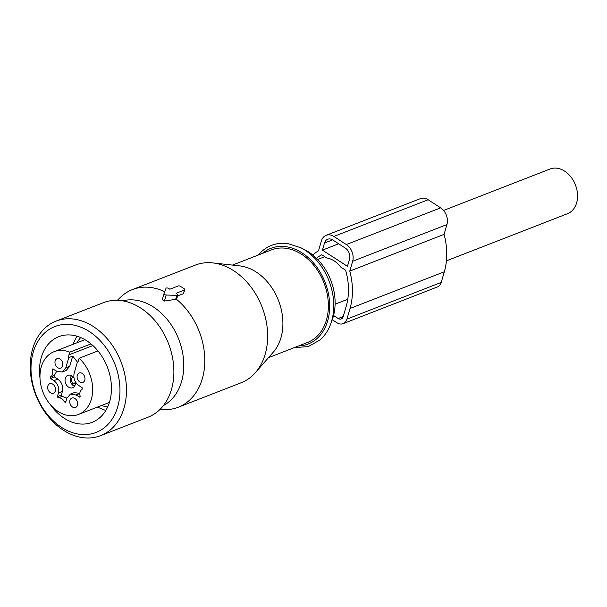 <?xml version="1.0" encoding="UTF-8"?>
<svg xmlns="http://www.w3.org/2000/svg" width="607" height="607" viewBox="0 0 607 607"><rect width="100%" height="100%" fill="white"/><g stroke="black" fill="none" stroke-linecap="round" stroke-linejoin="round"><path stroke-width="0.91" d="M443.588 210.454L550.071 169.004A23.992 17.861 68.7 0 1 575.55 185.234A23.992 17.861 68.7 0 1 567.477 213.717L446.418 260.843M316.497 258.263A55.981 41.671 -111.3 0 1 321.763 254.765L326.741 257.983A23.992 17.861 68.7 0 1 340.633 266.981L345.611 270.206A55.981 41.671 -111.3 0 1 346.271 306.042L343.175 316.679A5.053 3.756 -111.3 0 1 341.248 318.956A5.053 3.756 -111.3 0 1 338.175 318.508L343.213 316.543M300.875 247.777L305.078 249.94A48.924 36.412 68.7 0 1 332.241 319.73L330.61 324.161A53.537 39.85 -111.3 0 0 300.875 247.777L287.748 243.551C277.885 242.322 269.28 244.894 261.943 251.26L258.301 255.031M39.971 377.812A45.965 34.212 68.7 0 1 58.803 336.665A45.965 34.212 68.7 0 1 76.694 336.119A45.965 34.212 68.7 0 1 110.557 378.419A45.965 34.212 68.7 0 1 92.15 422.328A45.965 34.212 68.7 0 1 74.266 422.882A45.965 34.212 68.7 0 1 50.457 404.748M100.656 435.644L148.07 417.184A61.451 45.737 -111.3 0 0 153.116 318.576A61.451 45.737 -111.3 0 0 103.478 302.65L56.072 321.111A61.451 45.737 -111.3 0 0 51.018 419.725A61.451 45.737 -111.3 0 0 100.656 435.644A61.451 45.737 -111.3 0 0 105.701 337.029A61.451 45.737 -111.3 0 0 56.072 321.111M100.762 341.263A56.823 42.293 68.7 0 1 112.075 419.217A56.823 42.293 68.7 0 1 50.199 417.73A56.823 42.293 68.7 0 1 38.886 339.776A56.823 42.293 68.7 0 1 100.762 341.263M232.466 265.092L271.473 249.902A49.668 36.966 68.7 0 1 321.209 276.678A49.668 36.966 68.7 0 1 316.035 337.226A49.668 36.966 68.7 0 1 307.506 342.469L268.499 357.66M212.738 262.914L239.712 265.889A49.668 36.966 68.7 0 1 278.476 300.473A49.668 36.966 68.7 0 1 273.294 352.174L255.433 372.599A63.136 46.989 -111.3 0 0 262.019 306.884A63.136 46.989 -111.3 0 0 212.738 262.914A63.136 46.989 -111.3 0 0 195.325 265.092L132.47 289.562A63.136 46.989 68.7 0 1 164.717 291.747M122.72 300.852A56.368 41.959 68.7 0 1 176.736 334.594A56.368 41.959 68.7 0 1 169.785 401.09A56.368 41.959 68.7 0 1 163.465 405.506M117.363 300.313L120.436 297.339A63.136 46.989 68.7 0 1 121.628 296.231A63.136 46.989 68.7 0 1 132.47 289.562M177.57 295.958L183.405 293.682L184.475 290.017A1.684 0.804 16.3 0 0 184.839 289.683A1.684 0.804 16.3 0 0 184.27 288.803L180.522 286.367A1.684 0.804 16.3 0 0 178.223 285.965L169.839 289.228L168.632 288.446A1.684 0.804 16.3 0 0 165.977 288.363L164.027 293.613A1.684 0.804 16.3 0 0 164.011 293.644L162.251 299.683L164.429 301.049L176.356 299.205A63.136 46.989 68.7 0 1 189.118 400.567A63.136 46.989 68.7 0 1 178.276 407.236A63.136 46.989 68.7 0 1 164.156 409.642L159.876 409.528M178.276 407.236L241.131 382.767A63.136 46.989 -111.3 0 0 251.973 376.097A63.136 46.989 -111.3 0 0 255.433 372.599M183.405 293.682L184.839 289.683M184.475 290.017L176.091 293.28L177.297 294.061A1.684 0.804 16.3 0 1 177.866 294.941A1.684 0.804 16.3 0 1 176.812 295.381L166.189 295.017A1.684 0.804 16.3 0 1 164.011 293.644M75.443 382.934L73.151 383.707L72.719 385.187A6.313 4.568 71.3 0 0 74.98 385.316M75.435 383.207A4.628 3.346 71.3 0 1 74.623 383.662A4.628 3.346 71.3 0 1 73.151 383.707M75.443 382.607L73.083 383.662L72.741 385.096M71.573 375.756A6.313 4.826 -114.1 0 0 72.65 385.142M72.908 376.772A4.628 3.536 -114.1 0 0 73.083 383.662M73.993 378.078A6.647 4.947 -111.3 0 0 67.832 375.346A6.647 4.947 -111.3 0 0 65.04 380.043A6.647 4.947 -111.3 0 0 72.65 387.736A6.647 4.947 -111.3 0 0 75.443 383.032A6.647 4.947 -111.3 0 0 75.382 381.826M72.696 356.081L68.766 357.606L65.791 367.827L62.263 372L66.193 370.467L69.722 366.294L72.696 356.081L77.666 362.387M66.891 398.131L62.164 396.363L61.307 395.157L62.407 391.371C63.378 386.371 61.846 382.281 57.802 379.109L54.463 376.947L54.311 375.475L56.724 371.226M79.828 393.382L74.289 392.608L70.359 394.14L75.989 394.967L79.843 397.206M80.17 396.803L79.327 397.13L80.154 396.288C79.365 392.934 80.056 390.551 82.241 389.125L82.089 387.661L78.751 385.491C74.707 382.327 73.174 378.237 74.145 373.237L77.127 363.016A6.313 4.697 -111.3 0 0 78.349 360.93L79.13 358.244L97.962 350.914M79.13 358.244A33.673 25.062 68.7 0 1 92.651 390.635A33.673 25.062 68.7 0 1 78.523 414.444A33.673 25.062 68.7 0 1 39.971 375.505A33.673 25.062 68.7 0 1 54.099 351.688A33.673 25.062 68.7 0 1 69.744 352.166L91.004 343.888M69.744 352.166L68.963 354.852A6.313 4.697 -111.3 0 0 68.766 357.606M62.263 372L56.633 371.173L52.779 368.935M53.295 369.003L52.468 369.845C53.264 373.199 52.566 375.581 50.381 377.008L50.533 378.48L53.871 380.642C57.915 383.806 59.456 387.896 58.477 392.896L57.377 396.682L58.234 397.896C60.829 397.57 62.938 398.936 64.547 401.986L65.731 402.092L66.831 398.306L70.359 394.14M65.404 402.471L65.731 402.092M55.548 389.573A5.053 3.756 68.7 0 1 53.431 393.146A5.053 3.756 68.7 0 1 47.642 387.304A5.053 3.756 68.7 0 1 49.766 383.738A5.053 3.756 68.7 0 1 55.548 389.573M59.038 358.6A5.053 3.756 68.7 0 1 62.764 363.252A5.053 3.756 68.7 0 1 60.738 368.077A5.053 3.756 68.7 0 1 58.773 368.138A5.053 3.756 68.7 0 1 55.055 363.487A5.053 3.756 68.7 0 1 57.073 358.661A5.053 3.756 68.7 0 1 59.038 358.6M84.98 378.829A5.053 3.756 68.7 0 1 82.856 382.402A5.053 3.756 68.7 0 1 77.074 376.56A5.053 3.756 68.7 0 1 79.198 372.986A5.053 3.756 68.7 0 1 84.98 378.829M73.584 407.532A5.053 3.756 68.7 0 1 69.858 402.881A5.053 3.756 68.7 0 1 71.884 398.055A5.053 3.756 68.7 0 1 73.849 398.002A5.053 3.756 68.7 0 1 77.567 402.646A5.053 3.756 68.7 0 1 75.549 407.472A5.053 3.756 68.7 0 1 73.584 407.532M322.416 250.13L324.479 243.035A8.415 6.267 -111.3 0 1 327.689 239.241A8.415 6.267 -111.3 0 1 332.811 239.993L345.322 248.096A8.415 6.267 -111.3 0 1 349.511 259.242L347.439 266.329L322.416 250.13L338.676 243.794M332.249 319.722L336.938 322.757A10.099 7.519 -111.3 0 0 343.084 323.668A10.099 7.519 -111.3 0 0 346.923 319.115L350.027 308.477A61.034 45.426 -111.3 0 0 349.776 271.086L444.074 234.37L446.934 224.56A12.626 9.401 -111.3 0 0 440.652 207.844L428.14 199.741A12.626 9.401 -111.3 0 0 420.461 198.61L326.156 235.319A12.626 9.401 -111.3 0 0 321.353 241.009L318.493 250.828A61.034 45.426 -111.3 0 0 312.772 254.963M326.156 235.319A12.626 9.401 -111.3 0 1 333.842 236.449L346.354 244.553A12.626 9.401 -111.3 0 1 352.637 261.268L349.776 271.086M333.562 315.511L338.175 318.508M350.027 308.477L444.332 271.769L441.228 282.407A10.099 7.519 -111.3 0 1 437.381 286.952L343.084 323.668M444.332 271.769A61.034 45.426 -111.3 0 0 444.074 234.37M80.708 337.545A39.812 29.629 -111.3 0 0 77.081 342.743M101.513 405.499A39.812 29.629 -111.3 0 0 107.697 406.88M320.466 339.51A53.537 39.85 -111.3 0 0 330.61 324.161C328.235 330.542 324.768 335.792 320.185 339.89L308.212 346.605L294.334 347.599M262.429 253.423A51.352 38.218 68.7 0 1 319.032 270.35A51.352 38.218 68.7 0 1 316.937 338.615A51.352 38.218 68.7 0 1 298.462 345.99M175.62 299.471L176.812 295.381M164.429 301.049L166.189 295.017M162.266 299.646L164.004 293.667M68.963 354.852L92.894 345.535M65.791 367.827L69.722 366.294M52.468 369.845L53.795 369.329M50.381 377.008L54.311 375.475M50.533 378.48L54.463 376.947M53.871 380.642L57.802 379.109M58.477 392.896L62.407 391.371M57.377 396.682L61.307 395.157M58.234 397.896L62.164 396.363M64.547 401.986L65.92 401.455M75.989 394.967L79.821 393.473M324.479 243.035L332.613 239.871M352.637 261.268L446.934 224.56M346.354 244.553L440.652 207.844M333.842 236.449L428.14 199.741M346.923 319.115L441.228 282.407M335.102 304.175L347.781 299.243M317.696 259.462L324.768 256.708M76.839 336.157L72.939 344.351M105.785 410.514L97.37 407.107M176.736 298.811L177.866 294.941M78.523 414.444L109.397 402.433M54.099 351.688L84.965 339.67"/></g></svg>
